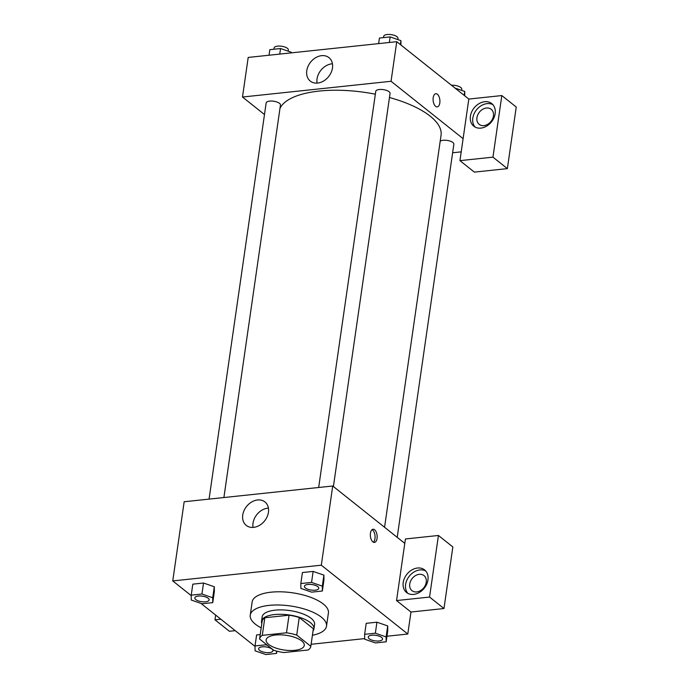<?xml version="1.0" encoding="UTF-8"?>
<svg xmlns="http://www.w3.org/2000/svg" width="689" height="689" viewBox="0 0 689 689"><rect width="100%" height="100%" fill="white"/><g stroke="black" fill="none" stroke-linecap="round" stroke-linejoin="round"><path stroke-width="1.03" d="M301.713 640.925A19.266 7.424 8.2 0 1 304.271 645.421A19.266 7.424 8.2 0 1 284.144 650.02A19.266 7.424 8.2 0 1 266.135 639.926A19.266 7.424 8.2 0 1 280.742 634.845A19.266 7.424 8.2 0 1 301.713 640.925M286.503 632.786L262.285 635.353A25.872 9.973 8.2 0 0 259.589 638.987A25.872 9.973 8.2 0 0 259.589 639.03L273.679 650.252A25.872 9.973 8.2 0 0 283.902 652.561L308.121 649.994A25.872 9.973 8.2 0 0 310.817 646.368A25.872 9.973 8.2 0 0 310.825 646.316L296.726 635.094A25.872 9.973 8.2 0 0 286.503 632.786L289.036 615.191L264.826 617.757L262.285 635.353M310.825 646.316L313.357 628.721L299.259 617.499L296.726 635.094M259.598 638.936L262.121 621.435A25.872 9.973 8.2 0 1 262.13 621.383A25.872 9.973 8.2 0 1 264.826 617.757M289.036 615.191A25.872 9.973 8.2 0 1 299.259 617.499M313.039 630.935A26.492 10.206 -171.8 0 0 313.96 628.859A26.492 10.206 -171.8 0 0 289.199 614.976A26.492 10.206 -171.8 0 0 261.519 621.297A26.492 10.206 -171.8 0 0 261.82 623.554M261.519 621.297L262.156 616.896A26.492 10.206 8.2 0 1 282.24 609.911A26.492 10.206 8.2 0 1 311.066 618.274A26.492 10.206 8.2 0 1 314.597 624.458L313.96 628.859M261.191 627.877A38.532 14.848 8.2 0 1 250.236 615.182A38.532 14.848 8.2 0 1 279.45 605.02A38.532 14.848 8.2 0 1 321.384 617.18A38.532 14.848 8.2 0 1 326.508 626.172A38.532 14.848 8.2 0 1 312.418 635.258M250.236 615.182L252.14 601.988A38.532 14.848 8.2 0 1 281.353 591.825A38.532 14.848 8.2 0 1 323.287 603.986A38.532 14.848 8.2 0 1 328.412 612.977L326.508 626.172M386.159 641.803L387.743 630.805L387.709 625.931L376.935 622.193L366.212 623.33L364.627 634.328L364.67 639.203L375.436 642.932L386.159 641.803L386.116 636.929L375.35 633.191L364.627 634.328M322.357 591.016L323.942 580.017L323.916 575.143L313.133 571.414L302.411 572.55L300.826 583.54L300.869 588.415L311.635 592.152L322.357 591.016L322.314 586.141L311.549 582.412L300.826 583.54M256.609 634.948L260.227 634.56L256.609 634.948L255.025 645.946L255.068 650.812L265.833 654.55L276.556 653.413L276.53 651.079M311.118 644.275L364.662 638.6M386.96 636.24L407.793 634.026L321.315 565.195L172.758 580.93L191.232 595.632M200.981 603.4L255.033 646.42M214.313 586.761L214.339 591.627L214.296 586.761L203.531 583.023L192.808 584.16L191.223 595.158L191.266 600.033L202.032 603.762L212.755 602.625L212.712 597.759L201.946 594.021L191.223 595.158M404.787 543.371L396.545 600.558L429.557 597.062L438.437 535.474L405.425 538.97L404.787 543.371L332.727 486.003L184.17 501.747L172.758 580.93M215.657 615.088L214.977 619.799L220.807 619.187M214.977 619.799L229.394 631.27L235.225 630.659M242.743 515.036A14.994 11.558 128.5 0 1 251.649 502.014A14.994 11.558 128.5 0 1 264.938 501.936A14.994 11.558 128.5 0 1 264.636 520.867A14.994 11.558 128.5 0 1 246.257 525.406A14.994 11.558 128.5 0 1 242.743 515.036M332.727 486.003L321.315 565.195M268.417 508.094A14.994 11.558 -51.5 0 0 253.009 523.201A14.994 11.558 -51.5 0 0 253.035 527.421M377.047 538.453A6.623 3.359 -96 0 1 374.446 542.407A6.623 3.359 -96 0 1 370.398 536.18A6.623 3.359 -96 0 1 373.05 529.238A6.623 3.359 -96 0 1 377.047 538.453M396.545 600.558L410.963 612.03L407.793 634.026M373.369 542.191A6.623 3.359 84 0 0 374.971 538.669A6.623 3.359 84 0 0 372.043 529.677M413.684 594.409A14.452 11.136 128.5 0 1 406.588 592.523A14.452 11.136 128.5 0 1 406.88 574.281A14.452 11.136 128.5 0 1 424.588 569.906A14.452 11.136 128.5 0 1 426.715 584.177A14.452 11.136 128.5 0 1 413.684 594.409M425.707 570.974A14.452 11.136 -51.5 0 0 409.283 576.193A14.452 11.136 -51.5 0 0 407.879 593.367M409.74 584.005A9.637 7.424 128.5 0 1 415.458 575.634A9.637 7.424 128.5 0 1 423.993 575.591A9.637 7.424 128.5 0 1 426.241 582.248A9.637 7.424 128.5 0 1 420.523 590.619A9.637 7.424 128.5 0 1 411.988 590.662A9.637 7.424 128.5 0 1 409.74 584.005M410.963 612.03L443.974 608.533L452.845 546.945L438.437 535.474M429.557 597.062L443.974 608.533M389.466 97.519A81.879 31.556 8.2 0 1 430.16 116.14A81.879 31.556 8.2 0 1 441.055 135.251L384.565 527.274M279.958 108.517A81.879 31.556 8.2 0 1 375.35 94.195M333.407 486.546L390.06 93.403A7.226 2.782 -171.8 0 0 389.096 91.723A7.226 2.782 -171.8 0 0 381.232 89.441A7.226 2.782 -171.8 0 0 375.755 91.344L318.671 487.493M440.193 141.193A7.226 2.782 8.2 0 1 446.36 140.315A7.226 2.782 8.2 0 1 452.897 142.502A7.226 2.782 8.2 0 1 453.862 144.19L397.208 537.334M209.068 499.112L266.152 102.962A7.226 2.782 8.2 0 1 271.63 101.05A7.226 2.782 8.2 0 1 279.493 103.333A7.226 2.782 8.2 0 1 280.457 105.021L223.899 497.536M461.208 151.856L452.621 152.76M463.111 138.653L459.942 160.649L492.954 157.152L501.825 95.564L468.813 99.061L463.111 138.653L391.051 81.285L242.494 97.028L264.49 114.538M492.954 157.152L507.362 168.624L516.242 107.036L501.825 95.564M507.362 168.624L474.351 172.121L459.942 160.649M493.445 115.941A9.637 7.424 128.5 0 1 487.717 124.313A9.637 7.424 128.5 0 1 479.191 124.356A9.637 7.424 128.5 0 1 479.38 112.195A9.637 7.424 128.5 0 1 491.188 109.284A9.637 7.424 128.5 0 1 493.445 115.941M492.902 104.668A14.452 11.136 -51.5 0 0 476.478 109.887A14.452 11.136 -51.5 0 0 475.074 127.06M480.888 128.102A14.452 11.136 128.5 0 1 473.782 126.208A14.452 11.136 128.5 0 1 474.075 107.975A14.452 11.136 128.5 0 1 491.782 103.6A14.452 11.136 128.5 0 1 493.91 117.871A14.452 11.136 128.5 0 1 480.888 128.102M468.813 99.061L396.752 41.693L248.195 57.437L242.494 97.028M306.777 70.726A14.994 11.558 128.5 0 1 315.674 57.695A14.994 11.558 128.5 0 1 328.963 57.626A14.994 11.558 128.5 0 1 328.662 76.557A14.994 11.558 128.5 0 1 310.283 81.095A14.994 11.558 128.5 0 1 306.777 70.726M396.752 41.693L391.051 81.285M332.442 63.784A14.994 11.558 -51.5 0 0 317.035 78.89A14.994 11.558 -51.5 0 0 317.061 83.102M437.196 106.89A6.623 3.359 84 0 0 439.806 102.937A6.623 3.359 -96 0 1 437.205 106.89A6.623 3.359 -96 0 1 433.157 100.663A6.623 3.359 -96 0 1 435.801 93.721A6.623 3.359 -96 0 1 439.806 102.937A6.623 3.359 84 0 0 435.801 93.721M400.955 45.043L400.92 40.651L390.155 36.913L379.432 38.05L378.631 43.614M400.92 40.651L400.352 44.561M390.155 36.913L389.354 42.477M383.497 37.619L383.678 36.353A7.226 2.782 8.2 0 1 389.156 34.45A7.226 2.782 8.2 0 1 397.019 36.732A7.226 2.782 8.2 0 1 397.984 38.42L397.82 39.574M291.326 52.864L291.318 52.261L280.552 48.531L269.83 49.668L269.029 55.232M291.318 52.261L291.232 52.872M280.552 48.531L279.751 54.095M273.895 49.238L274.084 47.972A7.226 2.782 8.2 0 1 279.562 46.068A7.226 2.782 8.2 0 1 287.425 48.342A7.226 2.782 8.2 0 1 288.381 50.03L288.217 51.184M464.756 95.831L464.722 91.439L455.007 88.071M464.722 91.439L464.153 95.349M451.484 85.264A7.226 2.782 8.2 0 1 460.82 87.52A7.226 2.782 8.2 0 1 461.785 89.2L461.613 90.362M304.435 586.287L304.443 586.244A7.226 2.782 8.2 0 1 304.443 586.244A7.226 2.782 8.2 0 1 309.921 584.341A7.226 2.782 8.2 0 1 317.784 586.623A7.226 2.782 8.2 0 1 318.74 588.311A7.226 2.782 8.2 0 1 318.74 588.328L318.74 588.346A7.226 2.782 8.2 0 1 311.187 590.068A7.226 2.782 8.2 0 1 304.435 586.287A7.226 2.782 8.2 0 1 309.912 584.375A7.226 2.782 8.2 0 1 317.775 586.658A7.226 2.782 8.2 0 1 318.74 588.346M323.942 580.017L323.899 575.143L322.314 586.141M302.411 572.55L313.133 571.414L311.549 582.412M194.832 597.897L194.841 597.863A7.226 2.782 8.2 0 1 194.841 597.863A7.226 2.782 8.2 0 1 200.318 595.959A7.226 2.782 8.2 0 1 208.181 598.233A7.226 2.782 8.2 0 1 209.146 599.921A7.226 2.782 8.2 0 1 209.137 599.938A7.226 2.782 8.2 0 1 201.593 601.686A7.226 2.782 8.2 0 1 194.832 597.897A7.226 2.782 8.2 0 1 200.31 595.994A7.226 2.782 8.2 0 1 208.173 598.276A7.226 2.782 8.2 0 1 209.137 599.955L209.146 599.921M214.339 591.627L212.755 602.625M214.296 586.761L212.712 597.759M192.808 584.16L203.531 583.023L201.946 594.021M381.577 637.411A7.226 2.782 8.2 0 1 382.541 639.099A7.226 2.782 8.2 0 1 382.541 639.116A7.226 2.782 8.2 0 1 374.988 640.856A7.226 2.782 8.2 0 1 368.236 637.067A7.226 2.782 8.2 0 1 368.236 637.032A7.226 2.782 8.2 0 1 373.714 635.129A7.226 2.782 8.2 0 1 381.577 637.411M387.743 630.805L387.7 625.931L386.116 636.929M366.212 623.33L376.935 622.193L375.35 633.191M368.236 637.032L368.236 637.067A7.226 2.782 8.2 0 1 373.714 635.163A7.226 2.782 8.2 0 1 381.577 637.446A7.226 2.782 8.2 0 1 382.533 639.134L382.541 639.099M267.694 645.481L265.747 644.809L255.025 645.946M258.633 648.685L258.642 648.65A7.226 2.782 8.2 0 1 258.642 648.65A7.226 2.782 8.2 0 1 264.12 646.747A7.226 2.782 8.2 0 1 271.983 649.021A7.226 2.782 8.2 0 1 272.939 650.709A7.226 2.782 8.2 0 1 272.939 650.726L272.939 650.743A7.226 2.782 8.2 0 1 265.386 652.474A7.226 2.782 8.2 0 1 258.633 648.685A7.226 2.782 8.2 0 1 264.111 646.782A7.226 2.782 8.2 0 1 271.974 649.055A7.226 2.782 8.2 0 1 272.939 650.743M276.875 651.174L276.556 653.413M265.859 644.026L265.747 644.809M262.13 621.383L259.589 638.987M313.349 628.764L310.817 646.368"/></g></svg>
